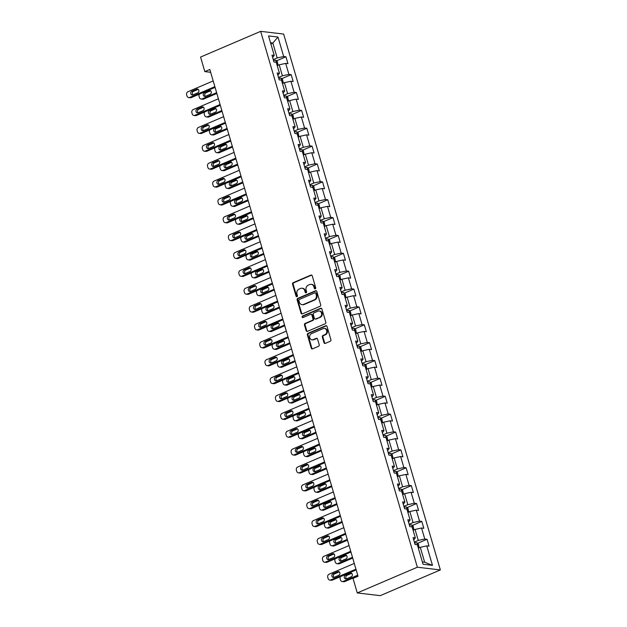 <?xml version="1.0" encoding="UTF-8"?>
<svg xmlns="http://www.w3.org/2000/svg" width="627" height="627" viewBox="0 0 627 627"><rect width="100%" height="100%" fill="white"/><g stroke="black" fill="none" stroke-linecap="round" stroke-linejoin="round"><path stroke-width="0.94" d="M315.256 288.835A0.839 0.721 -83.3 0 0 315.71 287.754L312.215 275.802A1.199 1.035 -83.3 0 0 310.906 275.104L293.209 282.675A1.199 1.035 -83.3 0 0 292.558 284.219L296.054 296.163A0.839 0.721 -83.3 0 0 297.425 295.576L296.971 294.032A3.848 3.307 -83.3 0 1 299.071 289.086L300.545 288.451A3.848 3.307 -83.3 0 1 302.042 288.232A3.848 3.307 -83.3 0 1 304.738 290.709L305.192 292.253A0.839 0.721 -83.3 0 0 306.572 291.665L306.117 290.121A3.848 3.307 -83.3 0 1 308.21 285.175L309.683 284.54A3.848 3.307 -83.3 0 1 311.188 284.321A3.848 3.307 -83.3 0 1 313.884 286.798L314.339 288.342A0.839 0.721 -83.3 0 0 315.256 288.835A0.839 0.721 -83.3 0 1 314.958 288.412L314.339 288.342M323.979 342.695A1.199 1.035 -83.3 0 0 325.288 343.4L330.257 341.276A1.199 1.035 -83.3 0 0 330.907 339.724L327.028 326.463A1.199 1.035 -83.3 0 0 325.719 325.758L308.022 333.329A1.199 1.035 -83.3 0 0 307.371 334.873L311.251 348.142A1.199 1.035 -83.3 0 0 312.56 348.847L318.555 346.276A1.199 1.035 -83.3 0 0 319.214 344.732L317.552 339.058A1.199 1.035 -83.3 0 0 316.243 338.353L313.265 339.622A3.213 2.767 -83.3 0 1 312.011 339.81A3.213 2.767 -83.3 0 1 309.628 337.028A3.213 2.767 -83.3 0 1 311.509 333.611L323.156 328.626A3.213 2.767 -83.3 0 1 324.41 328.438A3.213 2.767 -83.3 0 1 326.8 331.221A3.213 2.767 -83.3 0 1 324.911 334.638L322.976 335.469A1.199 1.035 -83.3 0 0 322.317 337.012L323.979 342.695L324.598 342.765A1.199 1.035 -83.3 0 0 325.139 343.447M260.66 31.35L200.569 57.065L204.825 71.611L209.833 69.472L358.025 576.252L353.017 578.392L357.272 592.938L417.363 567.223L260.66 31.35L283.647 34.062L440.35 569.935L417.363 567.223M320.029 306.305A1.199 1.035 -83.3 0 0 320.687 304.761L316.807 291.492A1.199 1.035 -83.3 0 0 315.491 290.787L297.794 298.358A1.199 1.035 -83.3 0 0 297.143 299.902L301.023 313.171A1.199 1.035 -83.3 0 0 302.332 313.876L320.029 306.305M321.917 308.978L325.797 322.247A1.199 1.035 -83.3 0 1 325.147 323.791L307.449 331.362A1.199 1.035 -83.3 0 1 306.133 330.656L304.479 324.982A1.199 1.035 -83.3 0 1 305.13 323.43L312.309 320.366A1.199 1.035 -83.3 0 0 312.959 318.814L311.862 315.052A1.199 1.035 -83.3 0 0 310.545 314.346L303.076 317.544A0.839 0.721 -83.3 0 1 302.614 315.969L320.609 308.272A1.199 1.035 -83.3 0 1 321.917 308.978M427.034 539.275L424.769 539.008L421.556 528.012L423.821 528.279L421.806 521.405L419.541 521.139L416.328 510.143L418.593 510.409L416.587 503.536L414.314 503.269L411.1 492.273L413.365 492.54L411.359 485.666L409.094 485.4L405.873 474.404L408.146 474.67L406.131 467.797L403.866 467.53L400.653 456.534L402.918 456.801L400.904 449.927L398.639 449.661L395.425 438.665L397.69 438.931L395.684 432.058L393.411 431.791L390.198 420.795L392.463 421.062L390.456 414.188L388.191 413.922L384.97 402.926L387.243 403.192L385.229 396.319L382.964 396.052L379.75 385.049L382.015 385.323L380.009 378.449L377.736 378.183L374.523 367.179L376.788 367.453L374.781 360.58L372.509 360.306L369.295 349.31L371.56 349.576L369.554 342.703L367.289 342.436L364.068 331.44L366.34 331.707L364.326 324.833L362.061 324.567L358.848 313.571L361.113 313.837L359.106 306.964L356.834 306.697L353.62 295.701L355.885 295.968L353.879 289.094L351.606 288.828L348.393 277.832L350.658 278.098L348.651 271.225L346.386 270.958L343.165 259.962L345.438 260.229L343.424 253.355L341.159 253.089L337.945 242.093L340.21 242.359L338.204 235.486L335.931 235.219L332.718 224.223L334.983 224.49L332.976 217.616L330.703 217.35L327.49 206.354L329.763 206.62L327.749 199.747L325.484 199.48L322.262 188.484L324.535 188.751L322.521 181.877L320.256 181.611L317.043 170.607L319.308 170.881L317.301 164.008L315.028 163.733L311.815 152.737L314.08 153.004L312.074 146.13L309.809 145.864L306.587 134.868L308.86 135.134L306.846 128.261L304.581 127.994L301.36 116.998L303.633 117.265L301.618 110.391L299.353 110.125L296.14 99.129L298.405 99.395L296.399 92.522L294.126 92.255L290.912 81.259L293.177 81.526L291.171 74.652L288.906 74.386L285.685 63.39L287.958 63.656L285.943 56.783L283.678 56.516L277.98 37.04L268.536 35.927L274.234 55.403L271.969 55.137L273.975 62.01L276.241 62.277L279.462 73.273L277.189 73.006L279.203 79.88L281.468 80.146L284.682 91.142L282.416 90.876L284.431 97.749L286.696 98.016L289.909 109.012L287.644 108.745L289.65 115.619L291.923 115.885L295.137 126.881L292.872 126.615L294.878 133.488L297.143 133.755L300.364 144.751L298.091 144.484L300.106 151.358L302.371 151.624L305.584 162.62L303.319 162.354L305.333 169.227L307.598 169.494L310.812 180.498L308.547 180.223L310.553 187.097L312.826 187.363L316.039 198.367L313.774 198.093L315.781 204.966L318.046 205.241L321.267 216.237L318.994 215.97L321.008 222.844L323.273 223.11L326.487 234.106L324.222 233.84L326.236 240.713L328.501 240.98L331.714 251.976L329.449 251.709L331.456 258.583L333.729 258.849L336.942 269.845L334.677 269.579L336.683 276.452L338.948 276.719L342.17 287.715L339.897 287.448L341.911 294.322L344.176 294.588L347.389 305.584L345.124 305.318L347.139 312.191L349.404 312.458L352.617 323.454L350.352 323.187L352.358 330.061L354.631 330.327L357.845 341.323L355.58 341.057L357.586 347.93L359.851 348.197L363.072 359.193L360.799 358.926L362.814 365.8L365.079 366.066L368.292 377.062L366.027 376.796L368.033 383.669L370.306 383.936L373.52 394.939L371.255 394.665L373.261 401.539L375.534 401.813L378.747 412.809L376.482 412.542L378.489 419.416L380.754 419.682L383.975 430.678L381.702 430.412L383.716 437.285L385.981 437.552L389.195 448.548L386.93 448.281L388.936 455.155L391.209 455.421L394.422 466.417L392.157 466.151L394.164 473.024L396.436 473.291L399.65 484.287L397.385 484.02L399.391 490.894L401.656 491.16L404.877 502.156L402.605 501.89L404.619 508.763L406.884 509.03L410.097 520.026L407.832 519.759L409.839 526.633L412.111 526.899L415.325 537.895L413.06 537.629L415.066 544.502L417.339 544.769L423.029 564.245L432.473 565.358L426.775 545.882L429.048 546.148L427.034 539.275L417.566 543.327M413.099 530.277L415.058 529.439L418.28 540.435L414.369 542.104M413.734 539.933L415.325 537.895M418.28 540.435L424.769 539.008M415.058 529.439L421.556 528.012M407.871 512.408L409.839 511.561L413.052 522.565L409.141 524.235M408.506 522.064L410.097 520.026M413.052 522.565L419.541 521.139M409.839 511.561L416.328 510.143M402.644 494.538L404.611 493.692L407.824 504.688L403.913 506.365M403.279 504.194L404.877 502.156M407.824 504.688L414.314 503.269M404.611 493.692L411.1 492.273M397.416 476.669L399.383 475.822L402.597 486.818L398.686 488.496M398.059 486.325L399.65 484.287M402.597 486.818L409.094 485.4M399.383 475.822L405.873 474.404M392.196 458.792L394.156 457.953L397.377 468.949L393.466 470.626M392.831 468.455L394.422 466.417M397.377 468.949L403.866 467.53M394.156 457.953L400.653 456.534M386.969 440.922L388.936 440.083L392.149 451.079L388.238 452.757M387.604 450.586L389.195 448.548M392.149 451.079L398.639 449.661M388.936 440.083L395.425 438.665M381.741 423.053L383.708 422.214L386.922 433.21L383.011 434.887M382.376 432.716L383.975 430.678M386.922 433.21L393.411 431.791M383.708 422.214L390.198 420.795M376.513 405.183L378.481 404.344L381.694 415.34L377.791 417.018M377.156 414.847L378.747 412.809M381.694 415.34L388.191 413.922M378.481 404.344L384.97 402.926M371.294 387.314L373.253 386.475L376.474 397.471L372.563 399.14M371.929 396.977L373.52 394.939M376.474 397.471L382.964 396.052M373.253 386.475L379.75 385.049M366.066 369.444L368.033 368.605L371.247 379.601L367.336 381.271M366.701 379.108L368.292 377.062M371.247 379.601L377.736 378.183M368.033 368.605L374.523 367.179M360.838 351.575L362.806 350.736L366.019 361.732L362.108 363.401M361.473 361.23L363.072 359.193M366.019 361.732L372.509 360.306M362.806 350.736L369.295 349.31M355.619 333.705L357.578 332.866L360.791 343.862L356.888 345.532M356.254 343.361L357.845 341.323M360.791 343.862L367.289 342.436M357.578 332.866L364.068 331.44M350.391 315.836L352.35 314.989L355.572 325.993L351.661 327.662M351.026 325.491L352.617 323.454M355.572 325.993L362.061 324.567M352.35 314.989L358.848 313.571M345.163 297.966L347.131 297.12L350.344 308.123L346.433 309.793M345.798 307.622L347.389 305.584M350.344 308.123L356.834 306.697M347.131 297.12L353.62 295.701M339.936 280.097L341.903 279.25L345.116 290.246L341.206 291.923M340.571 289.752L342.17 287.715M345.116 290.246L351.606 288.828M341.903 279.25L348.393 277.832M334.716 262.219L336.675 261.381L339.897 272.377L335.986 274.054M335.351 271.883L336.942 269.845M339.897 272.377L346.386 270.958M336.675 261.381L343.165 259.962M329.488 244.35L331.448 243.511L334.669 254.507L330.758 256.184M330.123 254.013L331.714 251.976M334.669 254.507L341.159 253.089M331.448 243.511L337.945 242.093M324.261 226.48L326.228 225.642L329.441 236.638L325.531 238.315M324.896 236.144L326.487 234.106M329.441 236.638L335.931 235.219M326.228 225.642L332.718 224.223M319.033 208.611L321 207.772L324.214 218.768L320.303 220.445M319.668 218.274L321.267 216.237M324.214 218.768L330.703 217.35M321 207.772L327.49 206.354M313.813 190.741L315.773 189.903L318.994 200.899L315.083 202.568M314.448 200.405L316.039 198.367M318.994 200.899L325.484 199.48M315.773 189.903L322.262 188.484M308.586 172.872L310.545 172.033L313.766 183.029L309.856 184.699M309.221 182.535L310.812 180.498M313.766 183.029L320.256 181.611M310.545 172.033L317.043 170.607M303.358 155.002L305.325 154.164L308.539 165.16L304.628 166.829M303.993 164.658L305.584 162.62M308.539 165.16L315.028 163.733M305.325 154.164L311.815 152.737M298.131 137.133L300.098 136.294L303.311 147.29L299.4 148.96M298.765 146.789L300.364 144.751M303.311 147.29L309.809 145.864M300.098 136.294L306.587 134.868M292.911 119.263L294.87 118.425L298.091 129.421L294.181 131.09M293.546 128.919L295.137 126.881M298.091 129.421L304.581 127.994M294.87 118.425L301.36 116.998M287.683 101.394L289.65 100.547L292.864 111.551L288.953 113.221M288.318 111.05L289.909 109.012M292.864 111.551L299.353 110.125M289.65 100.547L296.14 99.129M282.456 83.524L284.423 82.678L287.636 93.674L283.725 95.351M283.09 93.18L284.682 91.142M287.636 93.674L294.126 92.255M284.423 82.678L290.912 81.259M277.228 65.655L279.195 64.808L282.409 75.804L278.498 77.482M277.863 75.311L279.462 73.273M282.409 75.804L288.906 74.386M279.195 64.808L285.685 63.39M270.864 43.882L272.831 43.044L277.189 57.935L273.278 59.612M272.643 57.441L274.234 55.403M277.189 57.935L283.678 56.516M270.543 42.777L272.831 43.044L277.98 37.04M357.272 592.938L380.26 595.65L440.35 569.935M204.825 71.611L210.656 72.301M422.355 561.925L424.644 562.2L420.286 547.308L418.319 548.147M424.644 562.2L432.473 565.358M420.286 547.308L426.775 545.882M276.476 60.835L285.943 56.783M281.703 78.704L291.171 74.652M286.923 96.574L296.399 92.522M292.151 114.443L301.618 110.391M297.378 132.313L306.846 128.261M302.598 150.19L312.074 146.13M307.826 168.06L317.301 164.008M313.053 185.929L322.521 181.877M318.281 203.799L327.749 199.747M323.501 221.668L332.976 217.616M328.728 239.538L338.204 235.486M333.956 257.407L343.424 253.355M339.183 275.277L348.651 271.225M344.403 293.146L353.879 289.094M349.631 311.016L359.106 306.964M354.858 328.885L364.326 324.833M360.086 346.762L369.554 342.703M365.306 364.632L374.781 360.58M370.533 382.501L380.009 378.449M375.761 400.371L385.229 396.319M380.989 418.24L390.456 414.188M386.208 436.11L395.684 432.058M391.436 453.979L400.904 449.927M396.664 471.849L406.131 467.797M401.891 489.718L411.359 485.666M407.111 507.588L416.587 503.536M412.339 525.457L421.806 521.405M314.958 288.412L314.503 286.868A3.848 3.307 -83.3 0 0 311.807 284.392L311.188 284.321M302.042 288.232L302.669 288.302A3.848 3.307 -83.3 0 1 305.365 290.779L305.811 292.323A0.839 0.721 -83.3 0 0 306.101 292.746M311.682 275.128A1.199 1.035 -83.3 0 0 311.525 275.175L293.836 282.746A1.199 1.035 -83.3 0 0 293.177 284.29L296.673 296.242A0.839 0.721 -83.3 0 0 296.963 296.665M316.267 290.81A1.199 1.035 -83.3 0 0 316.118 290.857L298.421 298.428A1.199 1.035 -83.3 0 0 297.762 299.98L301.642 313.241A1.199 1.035 -83.3 0 0 302.183 313.923M315.789 293.318A0.839 0.721 -83.3 0 0 314.872 292.825L299.338 299.471A0.839 0.721 -83.3 0 0 298.883 300.552L299.361 302.183A3.848 3.307 -83.3 0 0 302.049 304.659A3.848 3.307 -83.3 0 0 303.554 304.432L314.174 299.894A3.848 3.307 -83.3 0 0 316.267 294.949L315.789 293.318L316.408 293.389A0.839 0.721 -83.3 0 0 315.82 292.848L315.201 292.778M302.049 304.659L302.676 304.73A3.848 3.307 -83.3 0 0 304.173 304.51L303.554 304.432M316.408 293.389L316.886 295.019A3.848 3.307 -83.3 0 1 314.793 299.965L304.173 304.51M311.016 314.276L311.635 314.346A1.199 1.035 -83.3 0 1 312.481 315.122L313.578 318.892A1.199 1.035 -83.3 0 1 312.928 320.436L305.749 323.508A1.199 1.035 -83.3 0 0 305.098 325.052L306.76 330.727A1.199 1.035 -83.3 0 0 307.293 331.409M321.377 308.296A1.199 1.035 -83.3 0 0 321.228 308.343L303.233 316.039A0.839 0.721 -83.3 0 0 303.068 317.544M319.754 317.176A3.213 2.767 -83.3 0 0 321.635 313.759A3.213 2.767 -83.3 0 0 319.253 310.976A3.213 2.767 -83.3 0 0 317.991 311.157L313.892 312.92A1.199 1.035 -83.3 0 0 313.234 314.464L314.339 318.226A1.199 1.035 -83.3 0 0 315.647 318.931L320.373 317.246A3.213 2.767 -83.3 0 0 322.254 313.829A3.213 2.767 -83.3 0 0 319.872 311.047L319.253 310.976M315.177 319.002L315.796 319.072A1.199 1.035 -83.3 0 0 316.267 319.002L315.647 318.931M320.373 317.246L316.267 319.002M324.41 328.438L325.037 328.509A3.213 2.767 -83.3 0 1 327.419 331.291A3.213 2.767 -83.3 0 1 325.538 334.716L323.595 335.547A1.199 1.035 -83.3 0 0 322.944 337.091L324.598 342.765M312.011 339.81L312.63 339.881A3.213 2.767 -83.3 0 0 313.884 339.701L313.265 339.622M317.011 338.376A1.199 1.035 -83.3 0 0 316.862 338.423L313.884 339.701M326.495 325.781A1.199 1.035 -83.3 0 0 326.338 325.828L308.641 333.399A1.199 1.035 -83.3 0 0 307.99 334.943L311.87 348.212A1.199 1.035 -83.3 0 0 312.411 348.894M278.035 65.31L277.33 61.54L275.755 60.247A3.245 0.737 163.7 0 0 273.537 60.513M216.621 92.686L202.082 98.909L203.634 99.09A2.453 2.108 96.7 0 1 202.678 99.231L201.126 99.05A2.453 2.108 -83.3 0 0 202.082 98.909M216.84 93.439L203.634 99.09M210.641 90.813L205.868 92.851A1.959 1.685 -83.3 0 0 205.429 96.315M205.39 96.331L210.194 94.277A1.959 1.685 -83.3 0 0 209.12 90.609L204.316 92.671A1.959 1.685 -83.3 0 0 205.39 96.331M199.347 94.144A2.453 2.108 -83.3 0 0 199.072 96.331L199.41 97.475A2.453 2.108 -83.3 0 0 201.126 99.05M214.857 86.659L189.66 97.444A2.453 2.108 -83.3 0 1 186.987 96.009L186.65 94.865A2.453 2.108 -83.3 0 1 187.982 91.714L213.18 80.93M188.703 97.585L190.255 97.765A2.453 2.108 96.7 0 0 191.211 97.624L215.077 87.412M192.959 94.873A1.959 1.685 96.7 0 1 191.893 91.205L196.698 89.144A1.959 1.685 96.7 0 1 197.771 92.812L192.959 94.873M192.998 94.849A1.959 1.685 96.7 0 1 193.445 91.385L198.21 89.347M283.255 83.179L282.558 79.41L280.982 78.116A3.245 0.737 163.7 0 0 278.764 78.383M221.848 110.556L207.31 116.779L208.862 116.959A2.453 2.108 96.7 0 1 207.905 117.1L206.354 116.92A2.453 2.108 -83.3 0 0 207.31 116.779M222.068 111.308L208.862 116.959M214.348 108.479L209.543 110.54A1.959 1.685 -83.3 0 0 210.609 114.208L215.422 112.147A1.959 1.685 -83.3 0 0 214.348 108.479L215.829 108.659L211.095 110.72A1.959 1.685 -83.3 0 0 210.648 114.185M204.567 112.014A2.453 2.108 -83.3 0 0 204.3 114.2L204.637 115.344A2.453 2.108 -83.3 0 0 206.354 116.92M288.483 101.049L287.785 97.279L286.202 95.986A3.245 0.737 163.7 0 0 283.992 96.252M227.076 128.425L212.537 134.648L214.089 134.829A2.453 2.108 96.7 0 1 213.133 134.977L211.581 134.789A2.453 2.108 -83.3 0 0 212.537 134.648M227.295 129.178L214.089 134.829M221.088 126.552L216.323 128.59A1.959 1.685 -83.3 0 0 215.876 132.062M215.837 132.078L220.649 130.016A1.959 1.685 -83.3 0 0 219.575 126.348L214.763 128.41A1.959 1.685 -83.3 0 0 215.837 132.078M209.794 129.883A2.453 2.108 -83.3 0 0 209.528 132.07L209.865 133.214A2.453 2.108 -83.3 0 0 211.581 134.789M220.085 104.529L194.887 115.313A2.453 2.108 -83.3 0 1 192.215 113.879L191.878 112.735A2.453 2.108 -83.3 0 1 193.21 109.584L218.408 98.8M193.931 115.454L195.483 115.642A2.453 2.108 96.7 0 0 196.439 115.493L220.304 105.281M198.187 112.742A1.959 1.685 96.7 0 1 197.113 109.074L201.925 107.013A1.959 1.685 96.7 0 1 202.999 110.681L198.187 112.742M198.226 112.727A1.959 1.685 96.7 0 1 198.673 109.255L203.438 107.217M225.312 122.398L200.107 133.183A2.453 2.108 -83.3 0 1 197.434 131.748L197.105 130.604A2.453 2.108 -83.3 0 1 198.438 127.453L223.635 116.669M199.151 133.324L200.703 133.512A2.453 2.108 96.7 0 0 201.659 133.363L225.532 123.151M203.414 130.612A1.959 1.685 96.7 0 1 202.341 126.944L207.153 124.891A1.959 1.685 96.7 0 1 208.219 128.551L203.414 130.612M203.454 130.596A1.959 1.685 96.7 0 1 203.893 127.124L208.666 125.086M293.71 118.918L293.005 115.149L291.43 113.855A3.245 0.737 163.7 0 0 289.219 114.122M232.296 146.295L217.757 152.518L219.317 152.698A2.453 2.108 96.7 0 1 218.353 152.847L216.801 152.659A2.453 2.108 -83.3 0 0 217.757 152.518M232.515 147.055L219.317 152.698M226.316 144.422L221.543 146.459A1.959 1.685 -83.3 0 0 221.104 149.931M221.065 149.947L225.869 147.886A1.959 1.685 -83.3 0 0 224.803 144.226L219.991 146.279A1.959 1.685 -83.3 0 0 221.065 149.947M215.022 147.76A2.453 2.108 -83.3 0 0 214.755 149.939L215.085 151.083A2.453 2.108 -83.3 0 0 216.801 152.659M298.938 136.788L298.233 133.018L296.657 131.725A3.245 0.737 163.7 0 0 294.439 131.999M237.523 164.164L222.985 170.387L224.537 170.575A2.453 2.108 96.7 0 1 223.58 170.716L222.029 170.528A2.453 2.108 -83.3 0 0 222.985 170.387M237.743 164.925L224.537 170.575M231.543 162.291L226.77 164.329A1.959 1.685 -83.3 0 0 226.331 167.801M226.292 167.817L231.097 165.755A1.959 1.685 -83.3 0 0 230.023 162.095L225.218 164.149A1.959 1.685 -83.3 0 0 226.292 167.817M220.249 165.63A2.453 2.108 -83.3 0 0 219.975 167.809L220.312 168.953A2.453 2.108 -83.3 0 0 222.029 170.528M304.158 154.657L303.46 150.888L301.885 149.594A3.245 0.737 163.7 0 0 299.667 149.869M242.751 182.042L228.212 188.257L229.764 188.445A2.453 2.108 96.7 0 1 228.808 188.586L227.256 188.398A2.453 2.108 -83.3 0 0 228.212 188.257M242.97 182.794L229.764 188.445M236.763 180.161L231.998 182.206A1.959 1.685 -83.3 0 0 231.551 185.67M231.512 185.686L236.324 183.625A1.959 1.685 -83.3 0 0 235.25 179.965L230.446 182.018A1.959 1.685 -83.3 0 0 231.512 185.686M225.469 183.499A2.453 2.108 -83.3 0 0 225.203 185.678L225.54 186.822A2.453 2.108 -83.3 0 0 227.256 188.398M230.532 140.268L205.335 151.052A2.453 2.108 -83.3 0 1 202.662 149.618L202.325 148.474A2.453 2.108 -83.3 0 1 203.657 145.323L228.863 134.546M204.378 151.193L205.93 151.381A2.453 2.108 96.7 0 0 206.886 151.24L230.752 141.028M208.642 148.481A1.959 1.685 96.7 0 1 207.568 144.813L212.373 142.76A1.959 1.685 96.7 0 1 213.446 146.42L208.642 148.481M208.673 148.466A1.959 1.685 96.7 0 1 209.12 144.994L213.893 142.956M235.76 158.137L210.562 168.922A2.453 2.108 -83.3 0 1 207.89 167.487L207.553 166.343A2.453 2.108 -83.3 0 1 208.885 163.192L234.083 152.416M209.606 169.063L211.158 169.251A2.453 2.108 96.7 0 0 212.114 169.11L235.979 158.897M213.862 166.351A1.959 1.685 96.7 0 1 212.796 162.683L217.6 160.63A1.959 1.685 96.7 0 1 218.674 164.29L213.862 166.351M213.901 166.335A1.959 1.685 96.7 0 1 214.348 162.871L219.113 160.825M240.987 176.015L215.79 186.791A2.453 2.108 -83.3 0 1 213.117 185.357L212.78 184.213A2.453 2.108 -83.3 0 1 214.113 181.07L239.31 170.285M214.826 186.94L216.386 187.12A2.453 2.108 96.7 0 0 217.342 186.979L241.207 176.767M219.089 184.22A1.959 1.685 96.7 0 1 218.016 180.552L222.828 178.499A1.959 1.685 96.7 0 1 223.902 182.167L219.089 184.22M219.129 184.205A1.959 1.685 96.7 0 1 219.575 180.741L224.341 178.695M246.215 193.884L221.01 204.661A2.453 2.108 -83.3 0 1 218.337 203.226L218.008 202.082A2.453 2.108 -83.3 0 1 219.34 198.939L244.538 188.155M220.053 204.81L221.605 204.99A2.453 2.108 96.7 0 0 222.561 204.849L246.435 194.636M224.317 202.09A1.959 1.685 96.7 0 1 223.243 198.422L228.056 196.369A1.959 1.685 96.7 0 1 229.121 200.037L224.317 202.09M224.356 202.074A1.959 1.685 96.7 0 1 224.795 198.61L229.568 196.565M251.435 211.754L226.237 222.538A2.453 2.108 -83.3 0 1 223.565 221.104L223.228 219.952A2.453 2.108 -83.3 0 1 224.56 216.809L249.765 206.024M225.281 222.679L226.833 222.859A2.453 2.108 96.7 0 0 227.789 222.718L251.654 212.506M229.545 219.959A1.959 1.685 96.7 0 1 228.471 216.291L233.275 214.238A1.959 1.685 96.7 0 1 234.349 217.906L229.545 219.959A1.959 1.685 96.7 0 1 230.023 216.48L234.796 214.434M256.662 229.623L231.465 240.407A2.453 2.108 -83.3 0 1 228.792 238.973L228.455 237.829A2.453 2.108 -83.3 0 1 229.788 234.678L254.985 223.894M230.509 240.549L232.061 240.729A2.453 2.108 96.7 0 0 233.017 240.588L256.882 230.375M234.764 237.829A1.959 1.685 96.7 0 1 233.699 234.169L238.503 232.108A1.959 1.685 96.7 0 1 239.577 235.776L234.764 237.829M234.804 237.813A1.959 1.685 96.7 0 1 235.25 234.349L240.016 232.303M261.89 247.493L236.692 258.277A2.453 2.108 -83.3 0 1 234.012 256.843L233.683 255.698A2.453 2.108 -83.3 0 1 235.015 252.548L260.213 241.763M235.728 258.418L237.288 258.598A2.453 2.108 96.7 0 0 238.244 258.457L262.11 248.245M239.992 255.698A1.959 1.685 96.7 0 1 238.918 252.038L243.731 249.977A1.959 1.685 96.7 0 1 244.804 253.645L239.992 255.698M240.031 255.683A1.959 1.685 96.7 0 1 240.478 252.219L245.243 250.181M267.118 265.362L241.912 276.146A2.453 2.108 -83.3 0 1 239.24 274.712L238.903 273.568A2.453 2.108 -83.3 0 1 240.243 270.417L265.44 259.633M240.956 276.288L242.508 276.468A2.453 2.108 96.7 0 0 243.464 276.327L267.337 266.114M245.22 273.568A1.959 1.685 96.7 0 1 244.146 269.908L248.95 267.847A1.959 1.685 96.7 0 1 250.024 271.515L245.22 273.568M245.259 273.552A1.959 1.685 96.7 0 1 245.698 270.088L250.471 268.05M272.337 283.232L247.14 294.016A2.453 2.108 -83.3 0 1 244.467 292.582L244.13 291.437A2.453 2.108 -83.3 0 1 245.463 288.287L270.668 277.502M246.184 294.157L247.736 294.337A2.453 2.108 96.7 0 0 248.692 294.196L272.557 283.984M250.447 291.437A1.959 1.685 96.7 0 1 249.374 287.777L254.178 285.716A1.959 1.685 96.7 0 1 255.252 289.384L250.447 291.437M250.479 291.422A1.959 1.685 96.7 0 1 250.925 287.958L255.698 285.92M277.565 301.101L252.367 311.885A2.453 2.108 -83.3 0 1 249.695 310.451L249.358 309.307A2.453 2.108 -83.3 0 1 250.69 306.156L275.888 295.372M251.411 312.027L252.963 312.215A2.453 2.108 96.7 0 0 253.919 312.066L277.785 301.853M255.667 309.315A1.959 1.685 96.7 0 1 254.601 305.647L259.406 303.586A1.959 1.685 96.7 0 1 260.479 307.254L255.667 309.315M255.706 309.299A1.959 1.685 96.7 0 1 256.153 305.827L260.918 303.789M282.793 318.971L257.595 329.755A2.453 2.108 -83.3 0 1 254.915 328.321L254.586 327.176A2.453 2.108 -83.3 0 1 255.918 324.026L281.115 313.241M256.631 329.896L258.191 330.084A2.453 2.108 96.7 0 0 259.147 329.935L283.012 319.723M260.895 327.184A1.959 1.685 96.7 0 1 259.821 323.516L264.633 321.455A1.959 1.685 96.7 0 1 265.699 325.123L260.895 327.184M260.934 327.169A1.959 1.685 96.7 0 1 261.373 323.697L266.146 321.659M288.02 336.84L262.815 347.624A2.453 2.108 -83.3 0 1 260.142 346.19L259.805 345.046A2.453 2.108 -83.3 0 1 261.145 341.895L286.343 331.119M261.859 347.766L263.411 347.954A2.453 2.108 96.7 0 0 264.367 347.813L288.24 337.592M266.122 345.054A1.959 1.685 96.7 0 1 265.049 341.386L269.853 339.332A1.959 1.685 96.7 0 1 270.927 342.993L266.122 345.054M266.161 345.038A1.959 1.685 96.7 0 1 266.6 341.566L271.373 339.528M293.24 354.71L268.042 365.494A2.453 2.108 -83.3 0 1 265.37 364.06L265.033 362.915A2.453 2.108 -83.3 0 1 266.365 359.765L291.571 348.988M267.086 365.635L268.638 365.823A2.453 2.108 96.7 0 0 269.594 365.682L293.46 355.47M271.35 362.923A1.959 1.685 96.7 0 1 270.276 359.255L275.081 357.202A1.959 1.685 96.7 0 1 276.154 360.862L271.35 362.923M271.381 362.908A1.959 1.685 96.7 0 1 271.828 359.436L276.601 357.398M298.468 372.587L273.27 383.363A2.453 2.108 -83.3 0 1 270.598 381.929L270.261 380.785A2.453 2.108 -83.3 0 1 271.593 377.642L296.79 366.858M272.314 383.512L273.866 383.693A2.453 2.108 96.7 0 0 274.822 383.552L298.687 373.339M276.57 380.793A1.959 1.685 96.7 0 1 275.504 377.125L280.308 375.071A1.959 1.685 96.7 0 1 281.382 378.732L276.57 380.793M276.609 380.777A1.959 1.685 96.7 0 1 277.056 377.313L281.821 375.267M303.695 390.456L278.49 401.233A2.453 2.108 -83.3 0 1 275.817 399.799L275.488 398.654A2.453 2.108 -83.3 0 1 276.82 395.512L302.018 384.727M277.534 401.382L279.093 401.562A2.453 2.108 96.7 0 0 280.05 401.421L303.915 391.209M281.797 398.662A1.959 1.685 96.7 0 1 280.724 394.994L285.536 392.941A1.959 1.685 96.7 0 1 286.602 396.609L281.797 398.662M281.837 398.647A1.959 1.685 96.7 0 1 282.275 395.182L287.048 393.137M308.923 408.326L283.717 419.11A2.453 2.108 -83.3 0 1 281.045 417.676L280.708 416.524A2.453 2.108 -83.3 0 1 282.048 413.381L307.246 402.597M282.761 419.251L284.313 419.432A2.453 2.108 96.7 0 0 285.269 419.291L309.142 409.078M287.025 416.532A1.959 1.685 96.7 0 1 285.951 412.864L290.756 410.81A1.959 1.685 96.7 0 1 291.829 414.478L287.025 416.532M287.064 416.516A1.959 1.685 96.7 0 1 287.503 413.052L292.276 411.006L290.756 410.81M314.143 426.195L288.945 436.98A2.453 2.108 -83.3 0 1 286.273 435.546L285.936 434.393A2.453 2.108 -83.3 0 1 287.268 431.251L312.473 420.466M287.989 437.121L289.541 437.301A2.453 2.108 96.7 0 0 290.497 437.16L314.362 426.948M292.253 434.401A1.959 1.685 96.7 0 1 291.179 430.733L295.983 428.68A1.959 1.685 96.7 0 1 297.057 432.348L292.253 434.401M292.284 434.386A1.959 1.685 96.7 0 1 292.731 430.921L297.504 428.876M319.37 444.065L294.173 454.849A2.453 2.108 -83.3 0 1 291.5 453.415L291.163 452.271A2.453 2.108 -83.3 0 1 292.495 449.12L317.693 438.336M293.217 454.99L294.768 455.171A2.453 2.108 96.7 0 0 295.725 455.03L319.59 444.817M297.472 452.271A1.959 1.685 96.7 0 1 296.406 448.611L301.211 446.549A1.959 1.685 96.7 0 1 302.285 450.217L297.472 452.271M297.512 452.255A1.959 1.685 96.7 0 1 297.958 448.791L302.723 446.753M324.598 461.934L299.392 472.719A2.453 2.108 -83.3 0 1 296.72 471.285L296.391 470.14A2.453 2.108 -83.3 0 1 297.723 466.99L322.921 456.205M298.436 472.86L299.996 473.04A2.453 2.108 96.7 0 0 300.952 472.899L324.817 462.687M302.7 470.14A1.959 1.685 96.7 0 1 301.626 466.48L306.438 464.419A1.959 1.685 96.7 0 1 307.504 468.087L302.7 470.14M302.739 470.125A1.959 1.685 96.7 0 1 303.178 466.66L307.951 464.623L306.438 464.419M309.385 172.527L308.688 168.757L307.105 167.464A3.245 0.737 163.7 0 0 304.894 167.738M247.971 199.911L233.44 206.126L234.992 206.314A2.453 2.108 96.7 0 1 234.036 206.455L232.484 206.275A2.453 2.108 -83.3 0 0 233.44 206.126M248.198 200.664L234.992 206.314M241.991 198.03L237.225 200.076A1.959 1.685 -83.3 0 0 236.779 203.54M236.74 203.556L241.552 201.494A1.959 1.685 -83.3 0 0 240.478 197.834L235.666 199.888A1.959 1.685 -83.3 0 0 236.74 203.556M230.697 201.369A2.453 2.108 -83.3 0 0 230.43 203.548L230.767 204.692A2.453 2.108 -83.3 0 0 232.484 206.275M314.613 190.396L313.908 186.627L312.332 185.333A3.245 0.737 163.7 0 0 310.122 185.608M253.198 217.781L238.66 223.996L240.219 224.184A2.453 2.108 96.7 0 1 239.255 224.325L237.704 224.145A2.453 2.108 -83.3 0 0 238.66 223.996M253.418 218.533L240.219 224.184M247.218 215.9L242.445 217.945A1.959 1.685 -83.3 0 0 242.006 221.409M241.967 221.425L246.772 219.372A1.959 1.685 -83.3 0 0 245.706 215.704L240.893 217.757A1.959 1.685 -83.3 0 0 241.967 221.425M235.924 219.238A2.453 2.108 -83.3 0 0 235.658 221.417L235.987 222.561A2.453 2.108 -83.3 0 0 237.704 224.145M319.841 208.266L319.135 204.496L317.56 203.211A3.245 0.737 163.7 0 0 315.342 203.477M258.426 235.65L243.887 241.873L245.439 242.053A2.453 2.108 96.7 0 1 244.483 242.194L242.931 242.014A2.453 2.108 -83.3 0 0 243.887 241.873M258.645 236.403L245.439 242.053M252.446 233.769L247.673 235.815A1.959 1.685 -83.3 0 0 247.226 239.279M247.195 239.295L251.999 237.241A1.959 1.685 -83.3 0 0 250.925 233.573L246.121 235.627A1.959 1.685 -83.3 0 0 247.195 239.295M241.152 237.108A2.453 2.108 -83.3 0 0 240.878 239.287L241.215 240.439A2.453 2.108 -83.3 0 0 242.931 242.014M325.06 226.143L324.363 222.366L322.78 221.08A3.245 0.737 163.7 0 0 320.569 221.347M263.653 253.52L249.115 259.743L250.667 259.923A2.453 2.108 96.7 0 1 249.711 260.064L248.159 259.884A2.453 2.108 -83.3 0 0 249.115 259.743M263.873 254.272L250.667 259.923M257.666 251.639L252.9 253.684A1.959 1.685 -83.3 0 0 252.454 257.148M252.415 257.164L257.227 255.111A1.959 1.685 -83.3 0 0 256.153 251.443L251.349 253.504A1.959 1.685 -83.3 0 0 252.415 257.164M246.372 254.977A2.453 2.108 -83.3 0 0 246.105 257.156L246.442 258.308A2.453 2.108 -83.3 0 0 248.159 259.884M330.288 244.013L329.59 240.243L328.007 238.95A3.245 0.737 163.7 0 0 325.797 239.216M268.873 271.389L254.343 277.612L255.894 277.792A2.453 2.108 96.7 0 1 254.938 277.933L253.386 277.753A2.453 2.108 -83.3 0 0 254.343 277.612M269.101 272.142L255.894 277.792M262.893 269.516L258.128 271.554A1.959 1.685 -83.3 0 0 257.681 275.018M257.642 275.034L262.454 272.98A1.959 1.685 -83.3 0 0 261.381 269.312L256.568 271.373A1.959 1.685 -83.3 0 0 257.642 275.034M251.599 272.847A2.453 2.108 -83.3 0 0 251.333 275.034L251.67 276.178A2.453 2.108 -83.3 0 0 253.386 277.753M335.516 261.882L334.81 258.112L333.235 256.819A3.245 0.737 163.7 0 0 331.025 257.086M274.101 289.259L259.562 295.482L261.122 295.662A2.453 2.108 96.7 0 1 260.158 295.803L258.606 295.623A2.453 2.108 -83.3 0 0 259.562 295.482M274.32 290.011L261.122 295.662M268.121 287.385L263.348 289.423A1.959 1.685 -83.3 0 0 262.909 292.887M262.87 292.903L267.674 290.85A1.959 1.685 -83.3 0 0 266.608 287.182L261.796 289.243A1.959 1.685 -83.3 0 0 262.87 292.903M256.827 290.716A2.453 2.108 -83.3 0 0 256.561 292.903L256.89 294.047A2.453 2.108 -83.3 0 0 258.606 295.623M340.743 279.752L340.038 275.982L338.462 274.689A3.245 0.737 163.7 0 0 336.244 274.955M279.328 307.128L264.79 313.351L266.342 313.531A2.453 2.108 96.7 0 1 265.386 313.672L263.834 313.492A2.453 2.108 -83.3 0 0 264.79 313.351M279.548 307.881L266.342 313.531M273.348 305.255L268.575 307.293A1.959 1.685 -83.3 0 0 268.129 310.757M268.097 310.773L272.902 308.719A1.959 1.685 -83.3 0 0 271.828 305.051L267.024 307.112A1.959 1.685 -83.3 0 0 268.097 310.773M262.055 308.586A2.453 2.108 -83.3 0 0 261.78 310.773L262.117 311.917A2.453 2.108 -83.3 0 0 263.834 313.492M345.963 297.621L345.265 293.851L343.682 292.558A3.245 0.737 163.7 0 0 341.472 292.825M284.556 324.998L270.018 331.221L271.569 331.401A2.453 2.108 96.7 0 1 270.613 331.55L269.061 331.362A2.453 2.108 -83.3 0 0 270.018 331.221M284.776 325.75L271.569 331.401M278.568 323.124L273.803 325.162A1.959 1.685 -83.3 0 0 273.356 328.634M273.317 328.65L278.129 326.589A1.959 1.685 -83.3 0 0 277.056 322.921L272.251 324.982A1.959 1.685 -83.3 0 0 273.317 328.65M267.274 326.455A2.453 2.108 -83.3 0 0 267.008 328.642L267.345 329.786A2.453 2.108 -83.3 0 0 269.061 331.362M351.191 315.491L350.493 311.721L348.91 310.428A3.245 0.737 163.7 0 0 346.7 310.694M289.776 342.867L275.245 349.09L276.797 349.27A2.453 2.108 96.7 0 1 275.841 349.419L274.281 349.231A2.453 2.108 -83.3 0 0 275.245 349.09M290.003 343.62L276.797 349.27M283.796 340.994L279.031 343.032A1.959 1.685 -83.3 0 0 278.584 346.504M278.545 346.519L283.357 344.458A1.959 1.685 -83.3 0 0 282.283 340.79L277.471 342.851A1.959 1.685 -83.3 0 0 278.545 346.519M272.502 344.325A2.453 2.108 -83.3 0 0 272.236 346.512L272.573 347.656A2.453 2.108 -83.3 0 0 274.281 349.231M356.418 333.36L355.713 329.59L354.137 328.297A3.245 0.737 163.7 0 0 351.927 328.564M295.003 360.737L280.465 366.96L282.017 367.148A2.453 2.108 96.7 0 1 281.061 367.289L279.509 367.101A2.453 2.108 -83.3 0 0 280.465 366.96M295.223 361.497L282.017 367.148M289.023 358.863L284.25 360.901A1.959 1.685 -83.3 0 0 283.812 364.373M283.772 364.389L288.577 362.328A1.959 1.685 -83.3 0 0 287.511 358.668L282.699 360.721A1.959 1.685 -83.3 0 0 283.772 364.389M277.73 362.202A2.453 2.108 -83.3 0 0 277.463 364.381L277.792 365.525A2.453 2.108 -83.3 0 0 279.509 367.101M361.646 351.23L360.94 347.46L359.365 346.167A3.245 0.737 163.7 0 0 357.147 346.441M300.231 378.614L285.693 384.829L287.244 385.017A2.453 2.108 96.7 0 1 286.288 385.158L284.736 384.97A2.453 2.108 -83.3 0 0 285.693 384.829M300.451 379.366L287.244 385.017M294.251 376.733L289.478 378.771A1.959 1.685 -83.3 0 0 289.031 382.243M289 382.258L293.804 380.197A1.959 1.685 -83.3 0 0 292.731 376.537L287.926 378.59A1.959 1.685 -83.3 0 0 289 382.258M282.957 380.072A2.453 2.108 -83.3 0 0 282.683 382.251L283.02 383.395A2.453 2.108 -83.3 0 0 284.736 384.97M366.866 369.099L366.168 365.329L364.585 364.036A3.245 0.737 163.7 0 0 362.375 364.311M305.459 396.483L290.92 402.699L292.472 402.887A2.453 2.108 96.7 0 1 291.516 403.028L289.964 402.847A2.453 2.108 -83.3 0 0 290.92 402.699M305.678 397.236L292.472 402.887M299.471 394.602L294.706 396.648A1.959 1.685 -83.3 0 0 294.259 400.112M294.22 400.128L299.032 398.067A1.959 1.685 -83.3 0 0 297.958 394.407L293.154 396.46A1.959 1.685 -83.3 0 0 294.22 400.128M288.177 397.941A2.453 2.108 -83.3 0 0 287.911 400.12L288.248 401.264A2.453 2.108 -83.3 0 0 289.964 402.847M372.093 386.969L371.396 383.199L369.812 381.906A3.245 0.737 163.7 0 0 367.602 382.18M310.678 414.353L296.148 420.568L297.7 420.756A2.453 2.108 96.7 0 1 296.743 420.897L295.184 420.717A2.453 2.108 -83.3 0 0 296.148 420.568M310.906 415.105L297.7 420.756M304.698 412.472L299.933 414.518A1.959 1.685 -83.3 0 0 299.487 417.982M299.447 417.997L304.26 415.944A1.959 1.685 -83.3 0 0 303.186 412.276L298.374 414.329A1.959 1.685 -83.3 0 0 299.447 417.997M293.405 415.811A2.453 2.108 -83.3 0 0 293.138 417.99L293.467 419.134A2.453 2.108 -83.3 0 0 295.184 420.717M377.321 404.838L376.615 401.068L375.04 399.783A3.245 0.737 163.7 0 0 372.83 400.05M315.906 432.222L301.368 438.438L302.919 438.626A2.453 2.108 96.7 0 1 301.963 438.767L300.411 438.587A2.453 2.108 -83.3 0 0 301.368 438.438M316.126 432.975L302.919 438.626M309.926 430.341L305.153 432.387A1.959 1.685 -83.3 0 0 304.714 435.851M304.675 435.867L309.479 433.813A1.959 1.685 -83.3 0 0 308.406 430.146L303.601 432.199A1.959 1.685 -83.3 0 0 304.675 435.867M298.632 433.68A2.453 2.108 -83.3 0 0 298.358 435.859L298.695 437.011A2.453 2.108 -83.3 0 0 300.411 438.587M382.548 422.708L381.843 418.938L380.268 417.653A3.245 0.737 163.7 0 0 378.05 417.919M321.134 450.092L306.595 456.315L308.147 456.495A2.453 2.108 96.7 0 1 307.191 456.636L305.639 456.456A2.453 2.108 -83.3 0 0 306.595 456.315M321.353 450.844L308.147 456.495M315.154 448.211L310.381 450.257A1.959 1.685 -83.3 0 0 309.934 453.721M309.903 453.736L314.707 451.683A1.959 1.685 -83.3 0 0 313.633 448.015L308.829 450.068A1.959 1.685 -83.3 0 0 309.903 453.736M303.86 451.55A2.453 2.108 -83.3 0 0 303.586 453.729L303.923 454.881A2.453 2.108 -83.3 0 0 305.639 456.456M387.768 440.585L387.071 436.815L385.487 435.522A3.245 0.737 163.7 0 0 383.277 435.789M326.361 467.961L311.823 474.184L313.375 474.365A2.453 2.108 96.7 0 1 312.418 474.506L310.867 474.325A2.453 2.108 -83.3 0 0 311.823 474.184M326.581 468.714L313.375 474.365M320.373 466.088L315.608 468.126A1.959 1.685 -83.3 0 0 315.162 471.59M315.122 471.606L319.935 469.552A1.959 1.685 -83.3 0 0 318.861 465.885L314.056 467.946A1.959 1.685 -83.3 0 0 315.122 471.606M309.08 469.419A2.453 2.108 -83.3 0 0 308.813 471.606L309.15 472.75A2.453 2.108 -83.3 0 0 310.867 474.325M392.996 458.455L392.298 454.685L390.715 453.392A3.245 0.737 163.7 0 0 388.505 453.658M331.581 485.831L317.05 492.054L318.602 492.234A2.453 2.108 96.7 0 1 317.646 492.375L316.086 492.195A2.453 2.108 -83.3 0 0 317.05 492.054M331.808 486.583L318.602 492.234M325.601 483.958L320.836 485.996A1.959 1.685 -83.3 0 0 320.389 489.46M320.35 489.475L325.154 487.422A1.959 1.685 -83.3 0 0 324.088 483.754L319.276 485.815A1.959 1.685 -83.3 0 0 320.35 489.475M314.307 487.289A2.453 2.108 -83.3 0 0 314.041 489.475L314.37 490.62A2.453 2.108 -83.3 0 0 316.086 492.195M398.223 476.324L397.518 472.554L395.943 471.261A3.245 0.737 163.7 0 0 393.725 471.528M336.809 503.7L322.27 509.923L323.822 510.104A2.453 2.108 96.7 0 1 322.866 510.245L321.314 510.064A2.453 2.108 -83.3 0 0 322.27 509.923M337.028 504.453L323.822 510.104M330.829 501.827L326.056 503.865A1.959 1.685 -83.3 0 0 325.617 507.329M325.578 507.345L330.382 505.291A1.959 1.685 -83.3 0 0 329.308 501.624L324.504 503.685A1.959 1.685 -83.3 0 0 325.578 507.345M319.535 505.158A2.453 2.108 -83.3 0 0 319.261 507.345L319.598 508.489A2.453 2.108 -83.3 0 0 321.314 510.064M329.826 479.804L304.62 490.588A2.453 2.108 -83.3 0 1 301.948 489.154L301.611 488.01A2.453 2.108 -83.3 0 1 302.951 484.859L328.148 474.075M303.664 490.729L305.216 490.91A2.453 2.108 96.7 0 0 306.172 490.769L330.045 480.556M307.928 488.01A1.959 1.685 96.7 0 1 306.854 484.35L311.658 482.288A1.959 1.685 96.7 0 1 312.732 485.956L307.928 488.01M307.967 487.994A1.959 1.685 96.7 0 1 308.406 484.53L313.179 482.492M335.045 497.673L309.848 508.458A2.453 2.108 -83.3 0 1 307.175 507.024L306.838 505.879A2.453 2.108 -83.3 0 1 308.17 502.729L333.376 491.944M308.892 508.599L310.443 508.787A2.453 2.108 96.7 0 0 311.4 508.638L335.265 498.426M313.155 505.887A1.959 1.685 96.7 0 1 312.081 502.219L316.886 500.158A1.959 1.685 96.7 0 1 317.96 503.826L313.155 505.887M313.187 505.864A1.959 1.685 96.7 0 1 313.633 502.399L318.406 500.362M403.451 494.194L402.746 490.424L401.17 489.131A3.245 0.737 163.7 0 0 398.952 489.397M342.036 521.57L327.498 527.793L329.05 527.973A2.453 2.108 96.7 0 1 328.093 528.114L326.542 527.934A2.453 2.108 -83.3 0 0 327.498 527.793M342.256 522.322L329.05 527.973M336.056 519.697L331.283 521.735A1.959 1.685 -83.3 0 0 330.837 525.199M330.805 525.222L335.61 523.161A1.959 1.685 -83.3 0 0 334.536 519.493L329.731 521.554A1.959 1.685 -83.3 0 0 330.805 525.222M324.762 523.028A2.453 2.108 -83.3 0 0 324.488 525.214L324.825 526.359A2.453 2.108 -83.3 0 0 326.542 527.934M340.273 515.543L315.075 526.327A2.453 2.108 -83.3 0 1 312.403 524.893L312.066 523.749A2.453 2.108 -83.3 0 1 313.398 520.598L338.596 509.814M314.119 526.468L315.671 526.656A2.453 2.108 96.7 0 0 316.627 526.508L340.492 516.295M318.375 523.757A1.959 1.685 96.7 0 1 317.309 520.089L322.113 518.027A1.959 1.685 96.7 0 1 323.187 521.695L318.375 523.757M318.414 523.741A1.959 1.685 96.7 0 1 318.861 520.269L323.626 518.231L322.113 518.027M408.671 512.063L407.973 508.293L406.39 507A3.245 0.737 163.7 0 0 404.18 507.267M347.264 539.439L332.725 545.662L334.277 545.843A2.453 2.108 96.7 0 1 333.321 545.992L331.769 545.803A2.453 2.108 -83.3 0 0 332.725 545.662M347.483 540.192L334.277 545.843M341.276 537.566L336.511 539.604A1.959 1.685 -83.3 0 0 336.064 543.076M336.025 543.092L340.837 541.03A1.959 1.685 -83.3 0 0 339.763 537.363L334.959 539.424A1.959 1.685 -83.3 0 0 336.025 543.092M329.982 540.897A2.453 2.108 -83.3 0 0 329.716 543.084L330.053 544.228A2.453 2.108 -83.3 0 0 331.769 545.803M345.501 533.412L320.295 544.197A2.453 2.108 -83.3 0 1 317.623 542.763L317.293 541.618A2.453 2.108 -83.3 0 1 318.626 538.468L343.823 527.691M319.339 544.338L320.899 544.526A2.453 2.108 96.7 0 0 321.855 544.377L345.72 534.165M323.603 541.626A1.959 1.685 96.7 0 1 322.529 537.958L327.341 535.905A1.959 1.685 96.7 0 1 328.407 539.565L323.603 541.626M323.642 541.61A1.959 1.685 96.7 0 1 324.081 538.138L328.854 536.101M413.898 529.933L413.193 526.163L411.618 524.87A3.245 0.737 163.7 0 0 409.407 525.136M352.484 557.309L337.953 563.532L339.505 563.712A2.453 2.108 96.7 0 1 338.549 563.861L336.989 563.673A2.453 2.108 -83.3 0 0 337.953 563.532M352.703 558.069L339.505 563.712M346.504 555.436L341.731 557.474A1.959 1.685 -83.3 0 0 341.292 560.946M341.253 560.961L346.057 558.9A1.959 1.685 -83.3 0 0 344.991 555.24L340.179 557.293A1.959 1.685 -83.3 0 0 341.253 560.961M335.21 558.775A2.453 2.108 -83.3 0 0 334.943 560.953L335.273 562.098A2.453 2.108 -83.3 0 0 336.989 563.673M350.72 551.282L325.523 562.066A2.453 2.108 -83.3 0 1 322.85 560.632L322.513 559.488A2.453 2.108 -83.3 0 1 323.845 556.337L349.051 545.561M324.567 562.207L326.118 562.395A2.453 2.108 96.7 0 0 327.075 562.254L350.948 552.042M328.83 559.496A1.959 1.685 96.7 0 1 327.756 555.828L332.561 553.774A1.959 1.685 96.7 0 1 333.635 557.434L328.83 559.496M328.869 559.48A1.959 1.685 96.7 0 1 329.308 556.008L334.081 553.97M419.126 547.802L418.421 544.032L416.845 542.739A3.245 0.737 163.7 0 0 414.627 543.013M357.711 575.186L343.173 581.401L344.725 581.59A2.453 2.108 96.7 0 1 343.768 581.731L342.217 581.542A2.453 2.108 -83.3 0 0 343.173 581.401M357.931 575.939L344.725 581.59M351.731 573.305L346.958 575.343A1.959 1.685 -83.3 0 0 346.519 578.815M346.48 578.831L351.285 576.769A1.959 1.685 -83.3 0 0 350.211 573.109L345.406 575.163A1.959 1.685 -83.3 0 0 346.48 578.831M340.437 576.644A2.453 2.108 -83.3 0 0 340.163 578.823L340.5 579.967A2.453 2.108 -83.3 0 0 342.217 581.542M355.948 569.151L330.75 579.936A2.453 2.108 -83.3 0 1 328.078 578.502L327.741 577.357A2.453 2.108 -83.3 0 1 329.073 574.207L354.279 563.43M329.794 580.077L331.346 580.265A2.453 2.108 96.7 0 0 332.302 580.124L356.167 569.912M334.058 577.365A1.959 1.685 96.7 0 1 332.984 573.697L337.788 571.644A1.959 1.685 96.7 0 1 338.862 575.304L334.058 577.365A1.959 1.685 96.7 0 1 334.536 573.885L339.301 571.84L337.788 571.644M314.503 286.868L313.884 286.798M305.811 292.323L305.192 292.253M305.365 290.779L304.738 290.709M296.673 296.242L296.054 296.163M293.177 284.29L292.558 284.219M293.836 282.746L293.209 282.675M311.525 275.175L310.906 275.104M301.642 313.241L301.023 313.171M297.762 299.98L297.143 299.902M298.421 298.428L297.794 298.358M316.118 290.857L315.491 290.787M314.793 299.965L314.174 299.894M316.886 295.019L316.267 294.949M306.76 330.727L306.133 330.656M305.098 325.052L304.479 324.982M305.749 323.508L305.13 323.43M312.928 320.436L312.309 320.366M313.578 318.892L312.959 318.814M312.481 315.122L311.862 315.052M303.233 316.039L302.614 315.969M321.228 308.343L320.609 308.272M322.944 337.091L322.317 337.012M323.595 335.547L322.976 335.469M325.538 334.716L324.911 334.638M316.862 338.423L316.243 338.353M311.87 348.212L311.251 348.142M307.99 334.943L307.371 334.873M308.641 333.399L308.022 333.329M326.338 325.828L325.719 325.758M277.346 65.6L275.794 60.278M205.868 92.851L204.316 92.671M210.609 90.79L209.12 90.609M191.211 97.624L189.66 97.444M191.893 91.205L193.445 91.385M196.698 89.144L198.179 89.324M282.573 83.469L281.021 78.148M211.095 110.72L209.543 110.54M287.801 101.339L286.241 96.017M216.323 128.59L214.763 128.41M221.057 126.529L219.575 126.348M196.439 115.493L194.887 115.313M197.113 109.074L198.673 109.255M201.925 107.013L203.407 107.193M201.659 133.363L200.107 133.183M202.341 126.944L203.893 127.124M207.153 124.891L208.634 125.063M293.028 119.208L291.469 113.887M221.543 146.459L219.991 146.279M226.284 144.398L224.803 144.226M298.248 137.078L296.696 131.756M226.77 164.329L225.218 164.149M231.512 162.268L230.023 162.095M303.476 154.947L301.924 149.626M231.998 182.206L230.446 182.018M236.732 180.137L235.25 179.965M206.886 151.24L205.335 151.052M207.568 144.813L209.12 144.994M212.373 142.76L213.862 142.932M212.114 169.11L210.562 168.922M212.796 162.683L214.348 162.871M217.6 160.63L219.082 160.802M217.342 186.979L215.79 186.791M218.016 180.552L219.575 180.741M222.828 178.499L224.309 178.671M222.561 204.849L221.01 204.661M223.243 198.422L224.795 198.61M228.056 196.369L229.537 196.541M227.789 222.718L226.237 222.538M228.471 216.291L230.023 216.48M233.275 214.238L234.764 214.41M233.017 240.588L231.465 240.407M233.699 234.169L235.25 234.349M238.503 232.108L239.984 232.28M238.244 258.457L236.692 258.277M238.918 252.038L240.478 252.219M243.731 249.977L245.212 250.149M243.464 276.327L241.912 276.146M244.146 269.908L245.698 270.088M248.95 267.847L250.439 268.027M248.692 294.196L247.14 294.016M249.374 287.777L250.925 287.958M254.178 285.716L255.667 285.896M253.919 312.066L252.367 311.885M254.601 305.647L256.153 305.827M259.406 303.586L260.887 303.766M259.147 329.935L257.595 329.755M259.821 323.516L261.373 323.697M264.633 321.455L266.114 321.635M264.367 347.813L262.815 347.624M265.049 341.386L266.6 341.566M269.853 339.332L271.342 339.505M269.594 365.682L268.042 365.494M270.276 359.255L271.828 359.436M275.081 357.202L276.562 357.374M274.822 383.552L273.27 383.363M275.504 377.125L277.056 377.313M280.308 375.071L281.789 375.244M280.05 401.421L278.49 401.233M280.724 394.994L282.275 395.182M285.536 392.941L287.017 393.113M285.269 419.291L283.717 419.11M285.951 412.864L287.503 413.052M290.497 437.16L288.945 436.98M291.179 430.733L292.731 430.921M295.983 428.68L297.464 428.852M295.725 455.03L294.173 454.849M296.406 448.611L297.958 448.791M301.211 446.549L302.692 446.722M300.952 472.899L299.392 472.719M301.626 466.48L303.178 466.66M308.703 172.825L307.144 167.495M237.225 200.076L235.666 199.888M241.959 198.007L240.478 197.834M313.931 190.694L312.371 185.373M242.445 217.945L240.893 217.757M247.187 215.876L245.706 215.704M319.151 208.564L317.599 203.242M247.673 235.815L246.121 235.627M252.415 233.746L250.925 233.573M324.378 226.433L322.827 221.112M252.9 253.684L251.349 253.504M257.634 251.615L256.153 251.443M329.606 244.303L328.046 238.981M258.128 271.554L256.568 271.373M262.862 269.485L261.381 269.312M334.834 262.172L333.274 256.851M263.348 289.423L261.796 289.243M268.09 287.362L266.608 287.182M340.053 280.042L338.502 274.72M268.575 307.293L267.024 307.112M273.317 305.231L271.828 305.051M345.281 297.911L343.729 292.59M273.803 325.162L272.251 324.982M278.537 323.101L277.056 322.921M350.509 315.781L348.949 310.459M279.031 343.032L277.471 342.851M283.765 340.97L282.283 340.79M355.736 333.65L354.177 328.329M284.25 360.901L282.699 360.721M288.992 358.84L287.511 358.668M360.956 351.52L359.404 346.198M289.478 378.771L287.926 378.59M294.22 376.709L292.731 376.537M366.184 369.397L364.632 364.068M294.706 396.648L293.154 396.46M299.44 394.579L297.958 394.407M371.411 387.267L369.852 381.945M299.933 414.518L298.374 414.329M304.667 412.448L303.186 412.276M376.639 405.136L375.079 399.814M305.153 432.387L303.601 432.199M309.895 430.318L308.406 430.146M381.859 423.006L380.307 417.684M310.381 450.257L308.829 450.068M315.122 448.187L313.633 448.015M387.086 440.875L385.534 435.553M315.608 468.126L314.056 467.946M320.342 466.057L318.861 465.885M392.314 458.745L390.754 453.423M320.836 485.996L319.276 485.815M325.57 483.934L324.088 483.754M397.542 476.614L395.982 471.292M326.056 503.865L324.504 503.685M330.797 501.804L329.308 501.624M306.172 490.769L304.62 490.588M306.854 484.35L308.406 484.53M311.658 482.288L313.147 482.469M311.4 508.638L309.848 508.458M312.081 502.219L313.633 502.399M316.886 500.158L318.367 500.338M402.761 494.484L401.209 489.162M331.283 521.735L329.731 521.554M336.017 519.673L334.536 519.493M316.627 526.508L315.075 526.327M317.309 520.089L318.861 520.269M407.989 512.353L406.429 507.031M336.511 539.604L334.959 539.424M341.245 537.543L339.763 537.363M321.855 544.377L320.295 544.197M322.529 537.958L324.081 538.138M327.341 535.905L328.822 536.077M413.217 530.223L411.657 524.901M341.731 557.474L340.179 557.293M346.472 555.412L344.991 555.24M327.075 562.254L325.523 562.066M327.756 555.828L329.308 556.008M332.561 553.774L334.05 553.947M418.444 548.092L416.884 542.77M346.958 575.343L345.406 575.163M351.7 573.282L350.211 573.109M332.302 580.124L330.75 579.936M332.984 573.697L334.536 573.885"/></g></svg>

